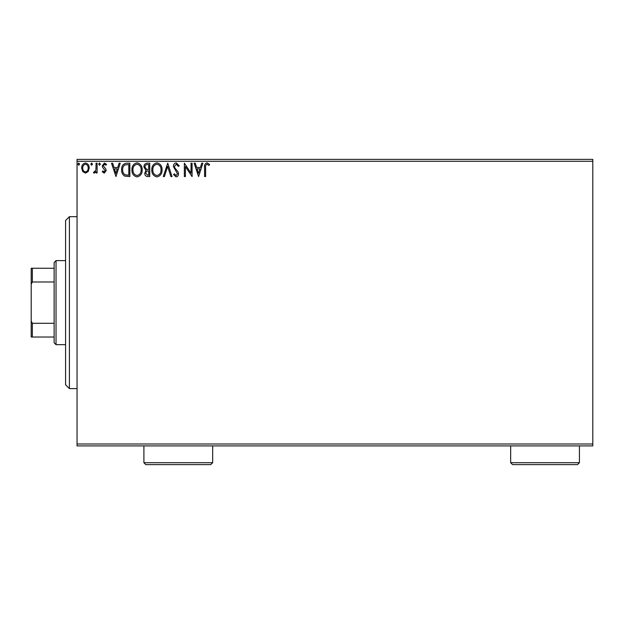 <?xml version="1.0" encoding="UTF-8"?>
<svg xmlns="http://www.w3.org/2000/svg" width="624" height="624" viewBox="0 0 624 624"><rect width="100%" height="100%" fill="white"/><g stroke="black" fill="none" stroke-linecap="round" stroke-linejoin="round"><path stroke-width="0.94" d="M592.8 445.903L77.048 445.903L77.048 443.992L592.8 443.992L592.8 445.903M88.218 171.522L85.441 173.137L82.672 171.53L81.674 168.051C81.65 165.282 82.906 163.605 85.441 163.02C87.984 163.605 89.24 165.282 89.216 168.051L88.218 171.522M97.102 163.192L97.102 172.965L96.073 172.965L96.073 171.53L94.286 173.137L93.499 172.801L93.99 171.764L94.45 171.935L95.917 169.829L96.073 163.192L97.102 163.192M104.231 173.137L102.242 171.748L102.851 170.906L104.169 171.935L105.16 170.625L102.586 167.357L102.242 165.844L104.411 163.02L106.532 164.346L105.94 165.251L104.528 164.221L103.272 165.797L105.862 169.073L106.189 170.578L104.231 173.137M126.734 163.192L129.847 163.192L129.847 176.569L124.636 176.085C122.468 174.58 121.462 172.458 121.618 169.712C121.462 165.851 123.17 163.683 126.734 163.192M149.729 163.192L149.729 176.569L147.841 176.569C145.805 176.467 144.776 175.36 144.76 173.254L146.016 170.407L143.902 166.99C143.918 164.783 144.971 163.519 147.061 163.192L149.729 163.192M167.731 163.192L172.013 176.569L170.898 176.569L167.645 166.421L164.393 176.569L163.27 176.569L167.731 163.192M191.045 163.192L192.075 163.192L192.075 176.569L185.39 166.592L185.39 176.569L184.361 176.569L184.361 163.192L191.045 173.144L191.045 163.192M205.616 167.669L205.616 176.569L204.586 176.569L204.586 167.536C204.173 165.11 204.992 163.55 207.035 162.848L209.563 164.393L209.04 165.422L207.043 164.221C205.78 164.884 205.304 166.031 205.616 167.669M77.048 161.288L77.048 159.377L592.8 159.377L592.8 161.288L77.048 161.288L77.048 443.992M592.8 161.288L592.8 443.992M198.588 176.569L194.134 163.192L195.25 163.192L196.622 167.482L200.382 167.482L201.755 163.192L202.87 163.192L198.588 176.569M176.21 162.848L179.213 165.773L178.378 166.452L176.288 164.221L174.416 166.491L174.751 167.801L178.004 171.756L178.534 173.792C178.55 175.523 177.754 176.561 176.14 176.912L173.558 174.65L174.361 173.823L176.155 175.539L177.505 173.846L173.386 166.468C173.41 164.463 174.346 163.262 176.21 162.848M162.076 169.822C162.146 173.636 160.454 175.999 156.998 176.912C153.457 176.085 151.718 173.745 151.788 169.884C151.726 166.07 153.434 163.722 156.913 162.848C160.399 163.691 162.123 166.015 162.076 169.822M142.186 169.822C142.264 173.636 140.572 175.999 137.108 176.912C133.567 176.085 131.836 173.745 131.906 169.884C131.836 166.07 133.544 163.722 137.03 162.848C140.517 163.691 142.233 166.015 142.186 169.822M115.963 176.569L111.501 163.192L112.624 163.192L113.997 167.482L117.749 167.482L119.122 163.192L120.245 163.192L115.963 176.569M100.363 164.135L99.505 165.251L98.647 164.135L99.505 163.02L100.363 164.135M92.477 164.135L91.619 165.251L90.761 164.135L91.619 163.02L92.477 164.135M79.615 164.135L78.757 165.251L77.899 164.135L78.757 163.02L79.615 164.135M197.067 168.854L198.502 173.339L199.937 168.854L197.067 168.854M152.818 169.892C152.763 172.949 154.144 174.829 156.952 175.539C159.744 174.798 161.109 172.895 161.047 169.829C161.093 166.787 159.728 164.915 156.952 164.221C154.128 164.915 152.747 166.803 152.818 169.892M147.638 175.196L148.699 175.196L148.699 170.906L148.177 170.906C146.64 170.898 145.837 171.67 145.79 173.23L147.638 175.196M148.184 169.541L148.699 169.541L148.699 164.564L147.529 164.564C145.891 164.541 145.025 165.352 144.932 166.99L146.546 169.377L148.184 169.541M132.928 169.892C132.881 172.949 134.261 174.829 137.062 175.539C139.854 174.798 141.219 172.895 141.157 169.829C141.211 166.787 139.846 164.915 137.062 164.221C134.246 164.915 132.865 166.803 132.928 169.892M128.817 175.196L128.817 164.564L124.956 164.908C123.287 166.023 122.515 167.622 122.647 169.712C122.515 171.967 123.357 173.667 125.182 174.821L128.817 175.196M114.434 168.854L115.877 173.339L117.312 168.854L114.434 168.854M82.703 168.043C82.657 170.118 83.577 171.421 85.441 171.935C87.321 171.421 88.234 170.126 88.187 168.043C88.234 165.976 87.321 164.705 85.441 164.221C83.569 164.705 82.657 165.976 82.703 168.043M69.404 216.684L69.404 388.596L65.582 384.782L65.582 220.498L69.404 216.684L77.048 216.684M69.404 388.596L77.048 388.596M56.035 344.666L54.124 342.755L54.124 262.525L56.035 260.614L56.035 344.666L65.582 344.666M56.035 260.614L65.582 260.614M54.124 337.022L31.2 337.022L31.2 268.258L32.347 268.258L32.347 281.978L31.2 284.302M31.2 320.978L32.347 323.302L32.347 337.022M54.124 323.302L32.347 323.302M54.124 281.978L32.347 281.978M54.124 268.258L32.347 268.258M579.431 462.712L577.52 464.623L512.569 464.623L510.658 462.712L579.431 462.712L579.431 445.903M510.658 462.712L510.658 445.903M212.667 462.712L210.756 464.623L145.813 464.623L143.902 462.712L212.667 462.712L212.667 445.903M143.902 462.712L143.902 445.903"/></g></svg>
